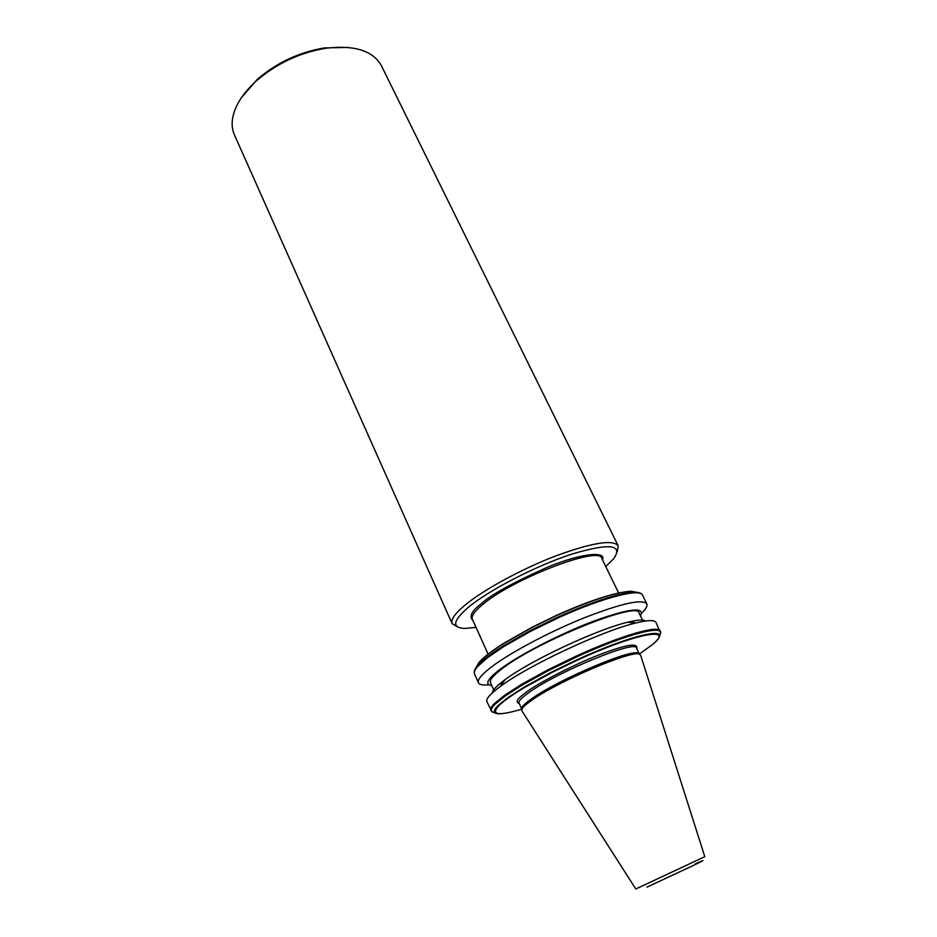 <?xml version="1.0" encoding="UTF-8"?>
<svg xmlns="http://www.w3.org/2000/svg" width="937" height="937" viewBox="0 0 937 937"><rect width="100%" height="100%" fill="white"/><g stroke="black" fill="none" stroke-linecap="round" stroke-linejoin="round"><path stroke-width="1.41" d="M519.215 703.418C514.764 702.305 517.575 698.229 527.672 691.19C540.708 681.749 575.33 663.935 600.488 654.319C626.174 644.574 638.226 642.583 636.633 648.381M618.209 545.838L381.453 65.836C373.184 50.797 354.772 44.917 326.205 48.185C299.887 52.566 276.602 63.47 256.363 80.898C248.504 87.984 242.484 95.269 238.279 102.765C231.72 114.911 230.42 125.558 234.367 134.729L452.126 623.644C450.58 619.872 454.738 613.805 464.6 605.454C482.895 590.111 521.101 569.227 555.454 556.039C592.055 542.652 612.974 539.255 618.209 545.838L617.214 551.94M476.043 627.38L464.74 628.458C451.634 627.872 452.77 620.891 468.137 607.492C488.868 590.123 536.081 565.725 571.968 554.06C609.483 542.945 623.41 544.479 613.735 558.663L605.759 566.569M348.107 47.424L324.635 47.904C299.208 52.132 276.708 62.674 257.136 79.528L241.57 97.46M645.722 620.985C643.45 619.427 637.453 619.837 627.72 622.215C597.314 629.289 530.822 660.374 505.371 679.43L504.949 679.735C496.797 685.743 492.593 690.124 492.335 692.888M491.937 711.687L486.877 701.661C485.788 698.932 490.309 693.848 500.44 686.388L500.897 686.06C528.784 665.258 602.503 630.8 635.754 623C647.912 620.025 654.658 619.837 655.994 622.437L660.444 632.674M632.651 622.707L633.658 621.805M643.157 621.395L639.034 612.985C638.882 600.57 538.072 640.955 502.782 668.222C493.518 675.155 489.407 679.946 490.449 682.593L494.291 691.166M491.808 685.615C484.324 684.642 487.263 679.067 500.616 668.913C520.058 654.436 561.72 633.061 594.948 620.669C629.957 608.277 645.136 606.696 640.475 615.925M641.704 613.114C645.991 608.956 647.701 605.864 646.823 603.85C642.302 598.755 621.641 603.334 584.817 617.577C550.206 631.468 511.18 652.14 492.077 666.488C481.782 674.289 477.238 679.712 478.444 682.733C479.393 684.724 482.871 685.404 488.856 684.76M521.862 709.239L521.909 707.576C522.881 705.514 526.325 702.434 532.239 698.346C558.639 679.512 630.894 648.837 638.156 653.124L640.674 655.35L704.8 856.676L635.801 888.99L521.968 710.96L521.897 709.157C522.881 707.084 526.36 703.98 532.333 699.857C559.038 680.859 632.088 649.821 639.374 654.131L638.156 653.124M457.479 626.841L452.126 623.644M476.078 667.612L478.983 662.541M504.012 643.169L532.04 627.263L555.723 615.738C572.32 608.172 587.827 602.069 602.257 597.443M631.069 591.306L636.68 592.325M639.385 654.061L652.222 644.738C675.87 625.998 635.965 633.002 576.431 660.597L553.193 671.829L525.868 686.727C512.621 694.598 503.556 700.97 498.66 705.854C490.531 715.001 498.25 716.102 521.815 709.157M500.686 684.139L502.115 683.928M618.643 592.969L601.8 558.452C600.289 545.229 512.387 578.832 482.461 604.716C474.497 611.346 471.112 616.136 472.318 619.111L488.107 654.155M602.409 559.717C606.637 551.553 583.833 552.291 547.969 566.967C512.492 582.849 490.192 595.171 481.056 603.908C471.616 611.018 468.898 616.523 472.916 620.435M639.35 653.967L636.469 648.041C636.621 639.374 558.019 671.536 529.428 692.197C521.792 697.561 518.337 701.181 519.039 703.043L521.757 709.04M660.21 630.976C658.594 624.827 621.36 635.45 577.333 655.572L548.297 669.615L521.464 684.408L504.938 695.055L494.455 703.535C491.363 706.639 490.133 708.911 490.742 710.351M475.41 668.678L479.03 662.389L477.964 665.223C482.742 659.988 491.328 653.464 503.743 645.663L530.541 630.437L558.698 616.733C593.191 601.495 618.209 593.332 633.775 592.243C638.566 592.125 641.482 593.098 642.536 595.159C640.416 588.003 602.983 597.478 559.319 617.342L530.576 631.327L504.129 646.343L487.954 657.341L477.811 666.324C474.872 669.65 473.771 672.18 474.497 673.879L478.444 682.733M659.39 635.45C668.62 623.48 629.114 632.873 577.461 656.544L549.012 670.306L521.792 685.31L505.57 695.758L495.204 704.109C490.121 709.25 489.957 712.085 494.724 712.635M655.525 641.693L656.685 640.463C671.431 625.904 631.362 634.677 576.876 659.847L552.221 671.77L524.755 686.786L508.311 697.304L497.934 705.655L498.66 705.854M531.759 627.638L556.133 615.773L531.759 627.638L503.474 643.696C491.902 651.028 483.808 657.2 479.205 662.201L479.205 662.19C483.902 657.001 492.042 650.735 503.649 643.391L500.37 645.499M556.133 615.773C590.392 600.512 615.316 592.336 630.906 591.247L637.921 592.489M576.876 659.847L576.431 660.597M497.934 705.655C492.417 711.347 493.167 714.041 500.206 713.76L502.384 713.631M524.755 686.786L525.868 686.727M553.193 671.829L552.221 671.77M555.723 615.738C589.923 600.43 614.988 592.266 630.906 591.247L640.908 593.484M474.263 671.63L477.87 665.34C474.754 668.913 473.63 671.759 474.497 673.879M647.01 887.116L692.537 865.847C709.578 857.624 702.246 860.716 695.219 863.926M257.136 79.528L256.363 80.898M324.635 47.904L326.205 48.185M627.72 622.215L635.754 623M632.463 622.683L632.967 621.91M642.536 595.159L646.823 603.85M503.649 643.391L532.04 627.263M504.949 679.735L500.44 686.388M502.162 683.846L501.143 683.729M521.909 707.576L521.897 709.157"/></g></svg>
